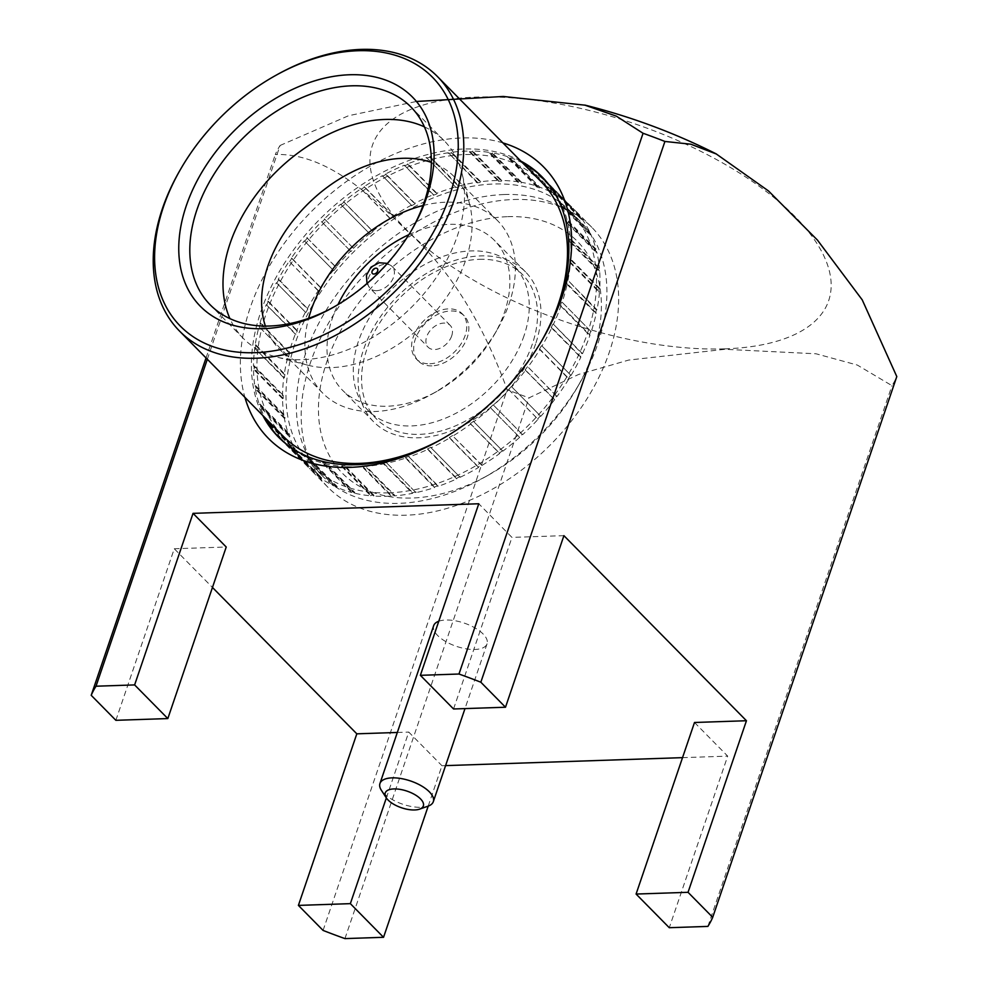 <?xml version="1.0" encoding="UTF-8"?>
<svg xmlns="http://www.w3.org/2000/svg" width="988" height="988" viewBox="0 0 988 988"><rect width="100%" height="100%" fill="white"/><g stroke="black" fill="none" stroke-linecap="round" stroke-linejoin="round"><path stroke-width="0.74" stroke-dasharray="4.94 3.71" d="M724.698 348.85A240.973 104.876 -161.2 0 0 706.766 154.375A240.973 104.876 -161.2 0 0 370.167 165.675A240.973 104.876 -161.2 0 0 724.698 348.85M207.332 359.249L280.11 145.458A330.14 143.692 -161.2 0 0 275.294 154.548C321.816 152.782 365.782 189.498 405.438 229.401C448.144 267.242 482.058 320.655 507.165 389.655A330.14 143.692 -161.2 0 0 529.025 397.843L578.721 374.403L628.726 360.064L724.957 349.295L816.137 353.803L857.337 365.066L891.979 385.653A330.14 143.692 -161.2 0 0 896.795 376.564M206.047 357.94L275.294 154.548M707.89 926.411L891.979 385.653M280.11 145.458L348.566 115.72L416.442 101.468M323.076 930.412L507.165 389.655M344.936 938.6L529.025 397.843M115.868 720.314L174.271 548.748L212.457 587.452M174.271 548.748L226.227 547.006M502.904 142.902A193.253 131.318 -44.6 0 0 313.789 209.172A193.253 131.318 -44.6 0 0 244.913 397.349M453.554 708.976L511.957 537.398L478.772 503.757M563.913 535.657L511.957 537.398M694.502 722.487L727.687 756.129L669.284 927.707M428.212 806.097L441.957 765.725L445.588 765.614M682.523 757.648L727.687 756.129M386.345 797.934L408.76 732.083L441.957 765.725M397.324 732.466L408.76 732.083M438.783 621.23A28.183 12.264 18.8 0 1 445.847 620.019A28.183 12.264 18.8 0 1 475.018 627.936A28.183 12.264 18.8 0 1 487.047 643.83A28.183 12.264 18.8 0 1 456.407 646.35A28.183 12.264 18.8 0 1 433.683 625.663M440.87 439.66A185.201 125.847 -44.6 0 0 442.229 438.907A185.201 125.847 -44.6 0 0 541.733 340.786A185.201 125.847 -44.6 0 0 542.498 339.427M520.812 161.069A185.201 125.847 -44.6 0 0 321.779 217.274A185.201 125.847 -44.6 0 0 262.82 415.516M391.125 496.1L362.09 466.657A185.201 125.847 -44.6 0 1 358.483 466.818A185.201 125.847 -44.6 0 1 344.726 466.595L345.022 465.916L374.057 495.359L373.76 496.038A185.201 125.847 -44.6 0 0 387.518 496.26A185.201 125.847 -44.6 0 0 391.125 496.1L391.334 495.408A188.424 128.032 -44.6 0 0 394.62 495.186L394.41 495.865A185.201 125.847 -44.6 0 0 412.576 493.333L383.542 463.891A185.201 125.847 -44.6 0 1 365.375 466.422L365.585 465.743L394.62 495.186M513.661 199.502A185.201 125.847 135.4 0 1 591.787 227.302A185.201 125.847 135.4 0 1 585.044 401.857A185.201 125.847 135.4 0 1 406.192 515.193A185.201 125.847 135.4 0 1 328.065 487.393A185.201 125.847 135.4 0 1 334.809 312.826A185.201 125.847 135.4 0 1 513.661 199.502M373.76 496.038L344.726 466.595M394.41 495.865L365.375 466.422M434.584 487.566L405.549 458.123A185.201 125.847 -44.6 0 1 386.938 463.187L415.973 492.629A185.201 125.847 -44.6 0 0 434.584 487.566L434.609 486.911A188.424 128.032 -44.6 0 0 438.055 485.75L438.03 486.392A185.201 125.847 -44.6 0 0 456.715 478.884L427.681 449.441A185.201 125.847 -44.6 0 1 408.995 456.95L438.055 485.75M415.973 492.629L386.938 463.187M438.03 486.392L408.995 456.95M478.55 467.472L449.515 438.03A185.201 125.847 -44.6 0 1 431.114 447.836L460.149 477.278A185.201 125.847 -44.6 0 0 478.55 467.472L478.39 466.916A188.424 128.032 -44.6 0 0 481.736 464.903L481.897 465.459A185.201 125.847 -44.6 0 0 499.669 453.541L470.621 424.099A185.201 125.847 -44.6 0 1 452.862 436.017L481.736 464.903M460.149 477.278L431.114 447.836M481.897 465.459L452.862 436.017M519.639 437.375L490.604 407.933A185.201 125.847 -44.6 0 1 473.82 421.728L502.855 451.17A185.201 125.847 -44.6 0 0 519.639 437.375L519.293 436.955A188.424 128.032 -44.6 0 0 522.269 434.263L522.615 434.683A185.201 125.847 -44.6 0 0 538.09 419.295L509.042 389.84A185.201 125.847 -44.6 0 1 493.58 405.241L522.269 434.263M502.855 451.17L473.82 421.728M522.615 434.683L493.58 405.241M554.651 399.621L525.604 370.179A185.201 125.847 -44.6 0 1 511.759 386.876L540.794 416.319A185.201 125.847 -44.6 0 0 554.651 399.621L554.144 399.362A188.424 128.032 -44.6 0 0 556.54 396.188L557.034 396.447A185.201 125.847 -44.6 0 0 569.002 378.762L539.967 349.32A185.201 125.847 -44.6 0 1 528 367.005L556.54 396.188M540.794 416.319L511.759 386.876M557.034 396.447L528 367.005M580.87 357.125L551.835 327.683A185.201 125.847 -44.6 0 1 541.98 345.998L571.027 375.44A185.201 125.847 -44.6 0 0 580.87 357.125L580.265 357.051A188.424 128.032 -44.6 0 0 581.87 353.642L582.488 353.716A185.201 125.847 -44.6 0 0 590.021 335.117L560.986 305.675A185.201 125.847 -44.6 0 1 553.441 324.262L581.87 353.642M571.027 375.44L541.98 345.998M582.488 353.716L553.441 324.262M596.283 313.171L567.248 283.729A185.201 125.847 -44.6 0 1 562.16 302.242L591.195 331.684A185.201 125.847 -44.6 0 0 596.283 313.171L595.603 313.295A188.424 128.032 -44.6 0 0 596.307 309.911L596.987 309.787A185.201 125.847 -44.6 0 0 599.518 291.719L570.484 262.277A185.201 125.847 -44.6 0 1 567.952 280.345L596.307 309.911M591.195 331.684L562.16 302.242M596.987 309.787L567.952 280.345M599.679 271.181L570.644 241.739A185.201 125.847 -44.6 0 1 570.706 259.017L570.014 259.227L599.061 288.669L599.753 288.459A185.201 125.847 -44.6 0 0 599.679 271.181L598.987 271.478A188.424 128.032 -44.6 0 0 598.74 268.39L599.42 268.094A185.201 125.847 -44.6 0 0 596.752 251.952L567.717 222.51A185.201 125.847 -44.6 0 1 570.385 238.651L569.693 238.948L598.74 268.39M599.753 288.459L570.706 259.017M599.42 268.094L570.385 238.651M590.799 234.403L561.764 204.961A185.201 125.847 -44.6 0 1 566.989 219.657L566.309 220.04L595.344 249.482L596.023 249.1A185.201 125.847 -44.6 0 0 590.799 234.403L590.157 234.86A188.424 128.032 -44.6 0 0 588.959 232.304L589.614 231.834A185.201 125.847 -44.6 0 0 581.944 218.879L552.897 189.424A185.201 125.847 -44.6 0 1 560.567 202.392L559.924 202.849L588.959 232.304M596.023 249.1L566.989 219.657M589.614 231.834L560.567 202.392M581.944 218.879L581.327 219.398A188.424 128.032 -44.6 0 0 579.697 217.187L580.314 216.656A185.201 125.847 -44.6 0 0 573.114 208.369A185.201 125.847 -44.6 0 0 570.335 205.677L541.301 176.234M580.314 216.656L551.267 187.214A185.201 125.847 -44.6 0 0 544.079 178.927A185.201 125.847 -44.6 0 0 543.029 177.877M570.335 205.677L569.78 206.257A188.424 128.032 -44.6 0 0 567.742 204.43L568.298 203.849A185.201 125.847 -44.6 0 0 556.232 195.056L527.184 165.614M568.298 203.849L541.189 176.346M556.232 195.056L555.738 195.686A188.424 128.032 -44.6 0 0 553.329 194.278L553.823 193.648A185.201 125.847 -44.6 0 0 539.88 187.238L510.833 157.784A185.201 125.847 -44.6 0 1 522.887 163.168M553.823 193.648L526.728 166.194M521.602 182.348L492.567 152.905A185.201 125.847 -44.6 0 1 508.104 156.833L507.684 157.487L536.731 186.942L537.151 186.275A185.201 125.847 -44.6 0 0 521.602 182.348L521.269 183.027A188.424 128.032 -44.6 0 0 518.268 182.545L518.614 181.866A185.201 125.847 -44.6 0 0 501.768 180.508L472.733 151.065A185.201 125.847 -44.6 0 1 489.566 152.424L489.233 153.103L518.268 182.545M537.151 186.275L508.104 156.833M518.614 181.866L489.566 152.424M480.761 181.73L451.726 152.288A185.201 125.847 -44.6 0 1 469.522 151.053L469.275 151.744L498.31 181.187L498.57 180.495A185.201 125.847 -44.6 0 0 480.761 181.73L480.6 182.422A188.424 128.032 -44.6 0 0 477.241 182.879L477.414 182.2A185.201 125.847 -44.6 0 0 458.975 186.016L429.941 156.573A185.201 125.847 -44.6 0 1 448.367 152.757L477.241 182.879M498.57 180.495L469.522 151.053M477.414 182.2L448.367 152.757M436.857 193.265L407.809 163.81A185.201 125.847 -44.6 0 1 426.507 157.512L455.542 186.954A185.201 125.847 -44.6 0 0 436.857 193.265L436.881 193.883A188.424 128.032 -44.6 0 0 433.436 195.278L433.411 194.648A185.201 125.847 -44.6 0 0 414.812 203.33L385.777 173.888A185.201 125.847 -44.6 0 1 404.364 165.206L433.436 195.278M455.542 186.954L426.507 157.512M433.411 194.648L404.364 165.206M393.286 216.026L364.251 186.584A185.201 125.847 -44.6 0 1 382.381 175.691L411.416 205.146A185.201 125.847 -44.6 0 0 393.286 216.026L393.508 216.557A188.424 128.032 -44.6 0 0 390.223 218.756L390.013 218.225A185.201 125.847 -44.6 0 0 372.698 231.106L343.651 201.663A185.201 125.847 -44.6 0 1 360.966 188.782L390.223 218.756M411.416 205.146L382.381 175.691M390.013 218.225L360.966 188.782M353.445 248.284L324.397 218.842A185.201 125.847 -44.6 0 1 340.564 204.207L369.598 233.65A185.201 125.847 -44.6 0 0 353.445 248.284L353.828 248.667A188.424 128.032 -44.6 0 0 350.975 251.508L350.592 251.125A185.201 125.847 -44.6 0 0 335.895 267.205L306.848 237.762A185.201 125.847 -44.6 0 1 321.545 221.683L350.975 251.508M369.598 233.65L340.564 204.207M350.592 251.125L321.545 221.683M320.396 287.52L291.361 258.078A185.201 125.847 -44.6 0 1 304.292 240.837L333.339 270.292A185.201 125.847 -44.6 0 0 320.396 287.52L320.927 287.73A188.424 128.032 -44.6 0 0 318.716 290.991L318.185 290.781A185.201 125.847 -44.6 0 0 307.256 308.824L278.208 279.369A185.201 125.847 -44.6 0 1 289.151 261.338L318.716 290.991M333.339 270.292L304.292 240.837M318.185 290.781L289.151 261.338M296.709 330.696L267.674 301.254A185.201 125.847 -44.6 0 1 276.393 282.753L305.428 312.196A185.201 125.847 -44.6 0 0 296.709 330.696L297.351 330.721A188.424 128.032 -44.6 0 0 295.955 334.154L295.326 334.129A185.201 125.847 -44.6 0 0 288.99 352.728L259.955 323.286A185.201 125.847 -44.6 0 1 266.278 304.687L295.955 334.154M305.428 312.196L276.393 282.753M295.326 334.129L266.278 304.687M284.235 374.477L255.188 345.034A185.201 125.847 -44.6 0 1 259.017 326.695L288.051 356.137A185.201 125.847 -44.6 0 0 284.235 374.477L284.915 374.316A188.424 128.032 -44.6 0 0 284.445 377.638L283.766 377.811A185.201 125.847 -44.6 0 0 282.531 395.521L253.484 366.079A185.201 125.847 -44.6 0 1 254.719 348.369L284.445 377.638M288.051 356.137L259.017 326.695M283.766 377.811L254.719 348.369M283.914 415.454L254.879 386.012A185.201 125.847 -44.6 0 1 253.508 369.265L254.188 369.006L283.235 398.448L282.543 398.707A185.201 125.847 -44.6 0 0 283.914 415.454L284.593 415.121A188.424 128.032 -44.6 0 0 285.087 418.097L284.408 418.443A185.201 125.847 -44.6 0 0 288.36 433.893L259.325 404.45A185.201 125.847 -44.6 0 1 255.373 388.988L256.053 388.655L285.087 418.097M282.543 398.707L253.508 369.265M284.408 418.443L255.373 388.988M288.36 433.893L289.027 433.473A188.424 128.032 -44.6 0 0 289.99 436.19L289.323 436.61A185.201 125.847 -44.6 0 0 295.795 450.479L268.699 423M289.323 436.61L260.289 407.167A185.201 125.847 -44.6 0 0 264.895 417.615M295.795 450.479L296.425 449.985A188.424 128.032 -44.6 0 0 297.833 452.368L297.203 452.862A185.201 125.847 -44.6 0 0 306.045 464.866L278.925 437.375M297.203 452.862L268.168 423.42M306.045 464.866L306.626 464.311A188.424 128.032 -44.6 0 0 308.466 466.348L307.886 466.892A185.201 125.847 -44.6 0 0 309.392 468.473A185.201 125.847 -44.6 0 0 318.939 476.809L289.892 447.366A185.201 125.847 -44.6 0 1 280.357 439.03L278.283 436.918M307.886 466.892L278.851 437.449M279.332 437.968A185.201 125.847 -44.6 0 0 280.357 439.03M318.939 476.809L319.457 476.204A188.424 128.032 -44.6 0 0 321.693 477.822L321.162 478.427A185.201 125.847 -44.6 0 0 334.203 486.047L305.168 456.604A185.201 125.847 -44.6 0 1 292.127 448.984L292.497 448.552M321.162 478.427L292.127 448.984M351.555 492.419L322.52 462.977A185.201 125.847 -44.6 0 1 307.737 457.79L308.194 457.148L337.241 486.59L336.772 487.232A185.201 125.847 -44.6 0 0 351.555 492.419L351.938 491.752A188.424 128.032 -44.6 0 0 354.803 492.469L354.42 493.148A185.201 125.847 -44.6 0 0 370.661 495.791L341.613 466.348A185.201 125.847 -44.6 0 1 325.385 463.693L325.768 463.026L354.803 492.469M336.772 487.232L307.737 457.79M354.42 493.148L325.385 463.693M507.82 216.656A165.07 112.163 135.4 0 1 577.202 387.568A165.07 112.163 135.4 0 1 488.529 475.03A165.07 112.163 135.4 0 1 318.803 399.782A165.07 112.163 135.4 0 1 507.82 216.656M451.701 335.895A15.524 10.547 135.4 0 1 434.683 349.542A15.524 10.547 135.4 0 1 428.137 347.208A15.524 10.547 135.4 0 1 431.781 328.806A15.524 10.547 135.4 0 1 450.232 325.423A15.524 10.547 135.4 0 1 451.701 335.895M429.842 363.769A32.209 21.884 -44.6 0 0 460.939 344.059A32.209 21.884 -44.6 0 0 462.112 313.702A32.209 21.884 -44.6 0 0 423.815 320.73A32.209 21.884 -44.6 0 0 416.257 358.928A32.209 21.884 -44.6 0 0 429.842 363.769M431.917 365.869A32.209 21.884 135.4 0 1 418.332 361.04A32.209 21.884 135.4 0 1 425.89 322.841A32.209 21.884 135.4 0 1 464.187 315.802A32.209 21.884 135.4 0 1 463.014 346.158A32.209 21.884 135.4 0 1 431.917 365.869M524.06 335.636A102.666 69.765 135.4 0 1 452.01 415.256A102.666 69.765 135.4 0 1 368.166 410.514A102.666 69.765 135.4 0 1 371.896 313.739A102.666 69.765 135.4 0 1 471.041 250.915A102.666 69.765 135.4 0 1 514.353 266.328A102.666 69.765 135.4 0 1 524.06 335.636M479.341 259.325A102.666 69.765 135.4 0 1 522.652 274.738A102.666 69.765 135.4 0 1 498.545 396.497A102.666 69.765 135.4 0 1 376.453 418.924A102.666 69.765 135.4 0 1 380.195 322.15A102.666 69.765 135.4 0 1 479.341 259.325M535.595 343.935A106.692 72.495 135.4 0 1 460.729 426.693A106.692 72.495 135.4 0 1 373.588 421.753A106.692 72.495 135.4 0 1 398.646 295.214A106.692 72.495 135.4 0 1 525.517 271.91A106.692 72.495 135.4 0 1 535.595 343.935M408.871 234.662A106.692 72.495 135.4 0 1 494.408 240.368A106.692 72.495 135.4 0 1 504.485 312.393A106.692 72.495 135.4 0 1 494.247 334.821A106.692 72.495 135.4 0 1 436.931 391.347A106.692 72.495 135.4 0 1 342.478 390.198A106.692 72.495 135.4 0 1 337.97 304.6M423.012 205.529A122.796 83.437 135.4 0 1 445.773 202.207A122.796 83.437 135.4 0 1 497.569 220.645A122.796 83.437 135.4 0 1 509.178 303.551A122.796 83.437 135.4 0 1 497.384 329.362A122.796 83.437 135.4 0 1 431.423 394.422A122.796 83.437 135.4 0 1 374.514 411.527A122.796 83.437 135.4 0 1 322.718 393.101A122.796 83.437 135.4 0 1 308.639 318.334M265.402 326.077A122.796 83.437 -44.6 0 0 279.406 349.196A122.796 83.437 -44.6 0 0 307.725 365.165A122.796 83.437 -44.6 0 0 331.215 367.622A122.796 83.437 -44.6 0 0 435.918 311.109A122.796 83.437 -44.6 0 0 469.856 205.269A122.796 83.437 -44.6 0 0 454.27 176.741A122.796 83.437 -44.6 0 0 431.348 162.403M424.395 126.859A140.913 95.75 135.4 0 1 444.094 140.617A140.913 95.75 135.4 0 1 461.976 173.357A140.913 95.75 135.4 0 1 457.407 235.749A140.913 95.75 135.4 0 1 302.884 359.669A140.913 95.75 135.4 0 1 275.936 356.853A140.913 95.75 135.4 0 1 243.443 338.526A140.913 95.75 135.4 0 1 229.945 318.63M411.465 230.377A140.913 95.75 135.4 0 1 410.699 231.723A140.913 95.75 135.4 0 1 334.994 306.379A140.913 95.75 135.4 0 1 333.635 307.132M179.779 170.64A181.174 123.105 135.4 0 1 277.109 74.643M541.214 181.755A181.174 123.105 -44.6 0 0 464.78 154.56A181.174 123.105 -44.6 0 0 289.817 265.426A181.174 123.105 -44.6 0 0 283.223 436.202M441.574 439.265A181.174 123.105 -44.6 0 0 542.091 340.131M387.049 462.52A188.424 128.032 -44.6 0 1 383.653 463.224L383.542 463.891M409.02 456.308A188.424 128.032 -44.6 0 1 405.562 457.469L405.549 458.123M431.04 447.231A188.424 128.032 -44.6 0 1 427.606 448.836L427.681 449.441M452.689 435.461A188.424 128.032 -44.6 0 1 449.342 437.474L449.515 438.03M473.561 421.234A188.424 128.032 -44.6 0 1 470.362 423.605L470.621 424.099M493.234 404.808A188.424 128.032 -44.6 0 1 490.246 407.513L490.604 407.933M511.327 386.53A188.424 128.032 -44.6 0 1 508.622 389.494L509.042 389.84M527.493 366.746A188.424 128.032 -44.6 0 1 525.11 369.92L525.604 370.179M541.424 345.825A188.424 128.032 -44.6 0 1 539.399 349.159L539.967 349.32M552.835 324.188A188.424 128.032 -44.6 0 1 551.218 327.608L551.835 327.683M561.505 302.266A188.424 128.032 -44.6 0 1 560.332 305.7L560.986 305.675M567.273 280.469A188.424 128.032 -44.6 0 1 566.569 283.852L567.248 283.729M570.014 259.227A188.424 128.032 -44.6 0 1 569.792 262.487L570.484 262.277M569.693 238.948A188.424 128.032 -44.6 0 1 569.953 242.035L570.644 241.739M566.309 220.04A188.424 128.032 -44.6 0 1 567.038 222.893L567.717 222.51M559.924 202.849A188.424 128.032 -44.6 0 1 561.11 205.418L561.764 204.961M524.838 165.144A188.424 128.032 -44.6 0 0 524.282 164.835L553.329 194.278M507.684 157.487A188.424 128.032 -44.6 0 1 510.413 158.451L510.833 157.784M489.233 153.103A188.424 128.032 -44.6 0 1 492.222 153.585L492.567 152.905M469.275 151.744A188.424 128.032 -44.6 0 1 472.474 151.744L472.733 151.065M448.206 153.436A188.424 128.032 -44.6 0 1 451.553 152.967L451.726 152.288M426.433 158.166A188.424 128.032 -44.6 0 1 429.866 157.228L429.941 156.573M404.388 165.836A188.424 128.032 -44.6 0 1 407.846 164.44L407.809 163.81M382.504 176.284A188.424 128.032 -44.6 0 1 385.9 174.468L385.777 173.888M361.188 189.313A188.424 128.032 -44.6 0 1 364.461 187.115L364.251 186.584M340.86 204.677A188.424 128.032 -44.6 0 1 343.96 202.132L343.651 201.663M321.94 222.065A188.424 128.032 -44.6 0 1 324.793 219.225L324.397 218.842M304.761 241.146A188.424 128.032 -44.6 0 1 307.317 238.071L306.848 237.762M289.682 261.548A188.424 128.032 -44.6 0 1 291.88 258.288L291.361 258.078M276.973 282.877A188.424 128.032 -44.6 0 1 278.801 279.493L278.208 279.369M266.908 304.712A188.424 128.032 -44.6 0 1 268.304 301.278L267.674 301.254M259.671 326.62A188.424 128.032 -44.6 0 1 260.61 323.212L259.955 323.286M255.41 348.196A188.424 128.032 -44.6 0 1 255.88 344.861L255.188 345.034M254.188 369.006A188.424 128.032 -44.6 0 1 254.175 365.819L253.484 366.079M256.053 388.655A188.424 128.032 -44.6 0 1 255.559 385.678L254.879 386.012M260.289 407.167L260.956 406.747A188.424 128.032 -44.6 0 1 259.992 404.03L259.325 404.45M308.194 457.148A188.424 128.032 -44.6 0 1 305.625 455.962L305.168 456.604M325.768 463.026A188.424 128.032 -44.6 0 1 322.903 462.298L322.52 462.977M345.022 465.916A188.424 128.032 -44.6 0 1 341.91 465.657L341.613 466.348M365.585 465.743A188.424 128.032 -44.6 0 1 362.3 465.966L362.09 466.657M412.576 493.333L412.7 492.666A188.424 128.032 -44.6 0 0 416.096 491.962M383.653 463.224L412.7 492.666M405.562 457.469L434.609 486.911M456.715 478.884L456.641 478.278A188.424 128.032 -44.6 0 0 460.075 476.673M427.606 448.836L456.641 478.278M449.342 437.474L478.39 466.916M499.669 453.541L499.409 453.047A188.424 128.032 -44.6 0 0 502.596 450.676M470.362 423.605L499.409 453.047M490.246 407.513L519.293 436.955M538.09 419.295L537.657 418.949A188.424 128.032 -44.6 0 0 540.374 415.973M508.622 389.494L537.657 418.949M525.11 369.92L554.144 399.362M569.002 378.762L568.446 378.602A188.424 128.032 -44.6 0 0 570.459 375.267M539.399 349.159L568.446 378.602M551.218 327.608L580.265 357.051M590.021 335.117L589.379 335.142A188.424 128.032 -44.6 0 0 590.54 331.709M560.332 305.7L589.379 335.142M566.569 283.852L595.603 313.295M599.518 291.719L598.827 291.929A188.424 128.032 -44.6 0 0 599.061 288.669M569.792 262.487L598.827 291.929M569.953 242.035L598.987 271.478M596.752 251.952L596.085 252.335A188.424 128.032 -44.6 0 0 595.344 249.482M567.038 222.893L596.085 252.335M561.11 205.418L590.157 234.86M552.292 189.955L581.327 219.398M552.169 189.276L579.697 217.187M540.745 176.815L569.78 206.257M538.707 174.987L567.742 204.43M526.69 166.243L555.738 195.686M539.88 187.238L539.448 187.893A188.424 128.032 -44.6 0 0 536.731 186.942M510.413 158.451L539.448 187.893M492.222 153.585L521.269 183.027M501.768 180.508L501.521 181.199A188.424 128.032 -44.6 0 0 498.31 181.187M472.474 151.744L501.521 181.199M451.553 152.967L480.6 182.422M458.975 186.016L458.914 186.67A188.424 128.032 -44.6 0 0 455.48 187.609M429.866 157.228L458.914 186.67M407.846 164.44L436.881 193.883M414.812 203.33L414.935 203.911A188.424 128.032 -44.6 0 0 411.539 205.726M385.9 174.468L414.935 203.911M364.461 187.115L393.508 216.557M372.698 231.106L373.007 231.575A188.424 128.032 -44.6 0 0 369.907 234.119M343.96 202.132L373.007 231.575M324.793 219.225L353.828 248.667M335.895 267.205L336.352 267.513A188.424 128.032 -44.6 0 0 333.796 270.589M307.317 238.071L336.352 267.513M291.88 258.288L320.927 287.73M307.256 308.824L307.836 308.935A188.424 128.032 -44.6 0 0 306.021 312.319M278.801 279.493L307.836 308.935M268.304 301.278L297.351 330.721M288.99 352.728L289.657 352.654A188.424 128.032 -44.6 0 0 288.718 356.075M260.61 323.212L289.657 352.654M255.88 344.861L284.915 374.316M282.531 395.521L283.223 395.262A188.424 128.032 -44.6 0 0 283.235 398.448M254.175 365.819L283.223 395.262M255.559 385.678L284.593 415.121M259.992 404.03L289.027 433.473M260.956 406.747L289.99 436.19M267.377 420.542L296.425 449.985M268.798 422.926L297.833 452.368M277.591 434.868L306.626 464.311M279.431 436.894L308.466 466.348M291.584 447.947L319.457 476.204M292.646 448.379L321.693 477.822M334.203 486.047L334.66 485.404A188.424 128.032 -44.6 0 0 337.241 486.59M305.625 455.962L334.66 485.404M322.903 462.298L351.938 491.752M370.661 495.791L370.957 495.112A188.424 128.032 -44.6 0 0 374.057 495.359M341.91 465.657L370.957 495.112M362.3 465.966L391.334 495.408M504.201 194.525A181.174 123.105 135.4 0 1 580.623 221.707A181.174 123.105 135.4 0 1 580.351 382.109A181.174 123.105 135.4 0 1 483.021 478.106A181.174 123.105 135.4 0 1 322.631 476.154A181.174 123.105 135.4 0 1 329.226 305.391A181.174 123.105 135.4 0 1 504.201 194.525M388.692 492.839A181.174 123.105 -44.6 0 0 563.654 381.961A181.174 123.105 -44.6 0 0 570.249 211.197A181.174 123.105 -44.6 0 0 493.827 184.003A181.174 123.105 -44.6 0 0 318.865 294.869A181.174 123.105 -44.6 0 0 312.27 465.644A181.174 123.105 -44.6 0 0 388.692 492.839M428.076 806.159A28.183 12.264 18.8 0 1 402.672 804.195A28.183 12.264 18.8 0 1 381.356 790.252M376.601 290.657A15.524 10.547 -44.6 0 0 391.594 281.16A15.524 10.547 -44.6 0 0 392.15 266.525A15.524 10.547 -44.6 0 0 373.699 269.922A15.524 10.547 -44.6 0 0 370.055 288.323A15.524 10.547 -44.6 0 0 376.601 290.657M541.733 340.786L543.301 338.057M442.229 438.907L439.487 440.45M591.787 227.302L573.114 208.369M544.079 178.927L542.004 176.815M328.065 487.393L309.392 468.473M450.232 325.423L392.15 266.525L387.382 263.388M366.98 283.507L370.055 288.323L428.137 347.208M464.187 315.802L462.112 313.702M418.332 361.04L416.257 358.928M368.166 410.514L376.453 418.924M514.353 266.328L522.652 274.738M525.517 271.91L494.408 240.368M373.588 421.753L342.478 390.198M494.247 334.821L497.384 329.362M436.931 391.347L431.423 394.422M497.569 220.645L454.27 176.741M322.718 393.101L279.406 349.196M469.856 205.269L461.976 173.357M307.725 365.165L275.936 356.853M444.094 140.617L410.909 106.963M243.443 338.526L210.246 304.872M410.699 231.723L412.268 228.994M334.994 306.379L332.24 307.923M312.27 465.644L322.631 476.154M570.249 211.197L580.623 221.707M577.202 387.568L580.351 382.109M488.529 475.03L483.021 478.106M487.047 643.83L464.99 708.594"/><path stroke-width="1.48" d="M96.021 686.215A330.14 143.692 -161.2 0 0 91.205 695.305L115.868 720.314L167.824 718.572L134.627 684.919L96.021 686.215L207.332 359.249M91.205 695.305L206.047 357.94M480.835 682.214L505.498 707.235L453.554 708.976L420.369 675.323L458.975 674.026A330.14 143.692 18.8 0 1 480.835 682.214L664.924 141.457A330.14 143.692 -161.2 0 0 643.065 133.269L458.975 674.026M707.89 926.411A330.14 143.692 -161.2 0 0 712.706 917.321L688.043 892.312L636.087 894.054L669.284 927.707L707.89 926.411M712.706 917.321L896.795 376.564L862.24 299.883L817.434 240.072L768.516 190.968L716.312 153.992L690.834 144.199L664.924 141.457M416.442 101.468L503.275 96.466L584.933 105.16L616.302 116.127L643.065 133.269M344.936 938.6A330.14 143.692 18.8 0 1 323.076 930.412L298.401 905.403L350.357 903.65L383.542 937.303L344.936 938.6M298.401 905.403L356.816 733.825L397.324 732.466M212.457 587.452L356.816 733.825M167.824 718.572L226.227 547.006L193.043 513.352L478.772 503.757L420.369 675.323M134.627 684.919L193.043 513.352M244.913 397.349A193.253 131.318 -44.6 0 0 349.925 467.373A193.253 131.318 -44.6 0 0 439.487 440.45A193.253 131.318 -44.6 0 0 543.301 338.057A193.253 131.318 -44.6 0 0 502.904 142.902M505.498 707.235L563.913 535.657L746.446 720.734L694.502 722.487L636.087 894.054M688.043 892.312L746.446 720.734M445.588 765.614L682.523 757.648M383.542 937.303L428.212 806.097M350.357 903.65L386.345 797.934M386.246 797.785A20.131 8.756 18.8 0 1 393.916 788.93A20.131 8.756 18.8 0 1 418.467 797.081A20.131 8.756 18.8 0 1 419.604 809.135A20.131 8.756 18.8 0 1 401.474 807.752A20.131 8.756 18.8 0 1 386.246 797.785L381.356 790.252A28.183 12.264 18.8 0 1 379.948 783.509L433.683 625.663A28.183 12.264 18.8 0 1 438.783 621.23M262.82 415.516A185.201 125.847 -44.6 0 0 278.283 436.918A185.201 125.847 -44.6 0 0 356.409 464.718A185.201 125.847 -44.6 0 0 440.87 439.66M542.498 339.427A185.201 125.847 -44.6 0 0 542.004 176.815A185.201 125.847 -44.6 0 0 520.812 161.069M543.029 177.877A185.201 125.847 -44.6 0 0 541.301 176.234L540.745 176.815A188.424 128.032 -44.6 0 0 538.707 174.987L539.263 174.407A185.201 125.847 -44.6 0 0 527.184 165.614L526.69 166.243A188.424 128.032 -44.6 0 0 524.838 165.144M541.189 176.346L539.263 174.407M526.728 166.194L524.776 164.206A185.201 125.847 -44.6 0 0 522.887 163.168M268.699 423L266.748 421.024A185.201 125.847 -44.6 0 1 264.895 417.615M278.925 437.375L277.011 435.424A185.201 125.847 -44.6 0 1 268.168 423.42L268.798 422.926A188.424 128.032 -44.6 0 1 267.377 420.542L266.748 421.024M277.011 435.424L277.591 434.868A188.424 128.032 -44.6 0 0 279.431 436.894L278.851 437.449A185.201 125.847 -44.6 0 0 279.332 437.968M337.97 304.6A106.692 72.495 135.4 0 1 408.871 234.662M308.639 318.334A122.796 83.437 135.4 0 1 423.012 205.529M431.348 162.403A122.796 83.437 -44.6 0 0 308.256 203.565A122.796 83.437 -44.6 0 0 265.402 326.077M229.945 318.63A140.913 95.75 135.4 0 1 276.529 171.393A140.913 95.75 135.4 0 1 424.395 126.859M333.635 307.132A140.913 95.75 135.4 0 1 269.687 326.015A140.913 95.75 135.4 0 1 210.246 304.872A140.913 95.75 135.4 0 1 215.384 172.048A140.913 95.75 135.4 0 1 351.469 85.82A140.913 95.75 135.4 0 1 410.909 106.963A140.913 95.75 135.4 0 1 411.465 230.377M349.653 74.755A148.966 101.221 135.4 0 1 412.268 228.994A148.966 101.221 135.4 0 1 332.24 307.923A148.966 101.221 135.4 0 1 179.075 240.01A148.966 101.221 135.4 0 1 349.653 74.755M357.829 50.734A177.148 120.375 135.4 0 1 444.563 209.407A177.148 120.375 135.4 0 1 232.205 351.419A177.148 120.375 135.4 0 1 180.569 169.269A177.148 120.375 135.4 0 1 275.738 75.409A177.148 120.375 135.4 0 1 357.829 50.734M275.738 75.409L277.109 74.643A181.174 123.105 135.4 0 1 361.065 49.4A181.174 123.105 135.4 0 1 437.499 76.595A181.174 123.105 135.4 0 1 394.953 291.46A181.174 123.105 135.4 0 1 179.507 331.042A181.174 123.105 135.4 0 1 179.779 170.64L180.569 169.269M179.507 331.042L283.223 436.202A181.174 123.105 -44.6 0 0 359.657 463.384A181.174 123.105 -44.6 0 0 441.574 439.265M542.091 340.131A181.174 123.105 -44.6 0 0 541.214 181.755L437.499 76.595M550.946 187.498L550.662 187.732A188.424 128.032 -44.6 0 1 552.292 189.955L552.502 189.77M292.497 448.552L292.646 448.379A188.424 128.032 -44.6 0 1 290.423 446.761L290.213 446.996M550.662 187.732L552.169 189.276M290.423 446.761L291.584 447.947M379.948 783.509A28.183 12.264 18.8 0 1 392.113 777.865A28.183 12.264 18.8 0 1 421.283 785.793A28.183 12.264 18.8 0 1 433.312 801.676A28.183 12.264 18.8 0 1 428.076 806.159L419.604 809.135M373.884 274.047A3.446 2.334 -44.6 0 0 377.786 269.563A3.446 2.334 -44.6 0 0 372.97 269.736A3.446 2.334 -44.6 0 0 373.884 274.047M584.945 105.099C630.813 116.596 674.606 132.874 716.337 153.955M387.382 263.388L379.108 262.734L371.006 267.143L366.449 275.183L366.98 283.507M464.99 708.594L433.312 801.676"/></g></svg>
